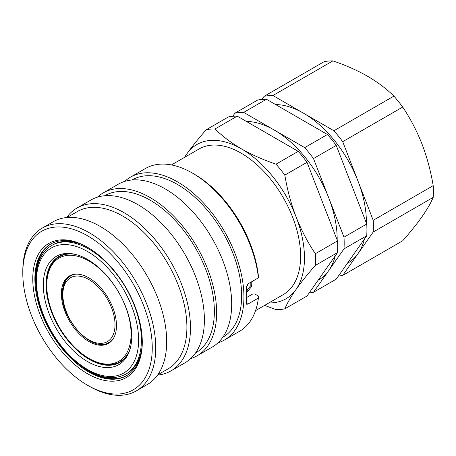 <?xml version="1.0" encoding="UTF-8"?>
<svg xmlns="http://www.w3.org/2000/svg" width="456" height="456" viewBox="0 0 456 456"><rect width="100%" height="100%" fill="white"/><g stroke="black" fill="none" stroke-linecap="round" stroke-linejoin="round"><path stroke-width="0.68" d="M251.193 282.013L251.393 286.818L247.636 291.395L246.662 291.84M246.599 290.438L250.196 286.334L250.184 282.595M88.931 277.881A38.965 22.498 -120 0 0 69.449 275.948A38.965 22.498 -120 0 0 63.475 307.173A38.965 22.498 -120 0 0 88.931 341.515A38.965 22.498 -120 0 0 108.414 343.442A38.965 22.498 -120 0 0 114.388 312.217A38.965 22.498 -120 0 0 88.931 277.881M62.432 292.826A38.965 22.498 60 0 1 69.979 275.658M120.116 361.688A60.614 34.998 -120 0 0 120.293 361.585A60.614 34.998 -120 0 0 128.803 352.488M130.034 349.136A60.614 34.998 60 0 1 119.939 361.79A60.614 34.998 60 0 1 89.632 358.786A60.614 34.998 60 0 1 89.627 358.786L88.931 358.382A59.628 34.428 -120 0 0 131.094 334.037A59.628 34.428 -120 0 0 88.931 261.014A59.628 34.428 -120 0 0 46.768 285.353A59.628 34.428 -120 0 0 88.931 358.382L89.627 358.786M366.39 223.149A89.068 51.425 -120 0 0 357.96 180.992A89.068 51.425 -120 0 0 303.417 113.139A89.068 51.425 -120 0 0 275.606 104.561M347.341 263.351L347.951 263.004A89.068 51.425 -120 0 0 357.96 253.718A89.068 51.425 -120 0 0 364.464 238.995M337.172 240.016A89.068 51.425 -120 0 0 328.742 197.864A89.068 51.425 -120 0 0 274.198 130.011A89.068 51.425 -120 0 0 246.388 121.427M318.123 280.223L318.733 279.87A89.068 51.425 -120 0 0 328.742 270.585A89.068 51.425 -120 0 0 335.245 255.862M246.405 287.548L248.292 283.689M255.554 310.633L283.193 294.673A84.121 48.57 -120 0 0 296.087 227.265A84.121 48.57 -120 0 0 241.133 153.142A84.121 48.57 -120 0 0 199.072 148.975L171.433 164.929M126.044 373.977C115.163 379.797 102.463 378.605 87.94 370.397C68.155 359.214 49.157 334.351 40.909 308.991C31.401 281.147 35.562 254.431 51.819 245.419A74.225 42.853 60 0 1 88.931 249.096A74.225 42.853 60 0 1 137.421 314.503A74.225 42.853 60 0 1 126.044 373.977L127.099 373.367A74.225 42.853 -120 0 0 141.976 347.387M92.471 372.791A76.346 44.078 -120 0 0 94.569 373.84C107.468 379.802 118.36 380.281 127.258 375.277M72.817 253.855A61.11 35.283 -120 0 0 58.727 256.574A61.11 35.283 -120 0 0 49.356 305.543A61.11 35.283 -120 0 0 89.279 359.391A61.11 35.283 -120 0 0 119.837 362.417A61.11 35.283 -120 0 0 129.23 351.57M59.081 256.369A61.11 35.283 -120 0 0 46.774 283.535M87.529 259.441A62.54 36.109 -120 0 0 71.752 253.696A62.54 36.109 -120 0 0 44.044 294.661A62.54 36.109 -120 0 0 87.529 361.568A62.54 36.109 -120 0 0 128.843 352.579A62.54 36.109 -120 0 0 87.529 259.441M87.529 373.738A77.44 44.711 60 0 1 32.769 278.89A77.44 44.711 60 0 1 87.529 247.277L87.529 247.277A77.44 44.711 60 0 1 142.289 342.12A77.44 44.711 60 0 1 87.529 373.738M88.059 247.585A75.958 43.856 -120 0 0 50.605 244.12A75.958 43.856 -120 0 0 38.959 304.984A75.958 43.856 -120 0 0 88.578 371.919A75.958 43.856 -120 0 0 126.557 375.681A75.958 43.856 -120 0 0 142.289 341.51M89.279 386.26L87.529 385.252A91.542 52.85 -120 0 0 152.258 347.877A91.542 52.85 -120 0 0 87.529 235.763A91.542 52.85 -120 0 0 22.8 273.133A91.542 52.85 -120 0 0 87.529 385.252L89.279 386.26A94.016 54.281 60 0 0 136.287 390.917L147.22 384.602A94.016 54.281 60 0 0 161.635 309.265A94.016 54.281 60 0 0 100.212 226.421A94.016 54.281 60 0 0 53.204 221.764L42.271 228.074A94.016 54.281 60 0 1 89.279 232.731A94.016 54.281 60 0 1 150.697 315.58A94.016 54.281 60 0 1 136.287 390.917M67.003 217.512L77.298 211.567A90.801 52.423 60 0 1 122.692 216.064A90.801 52.423 60 0 1 182.012 296.081A90.801 52.423 60 0 1 168.093 368.841L157.804 374.781M66.633 217.546A94.016 54.281 60 0 1 77.001 208.021A94.016 54.281 60 0 1 124.009 212.678A94.016 54.281 60 0 1 185.427 295.528A94.016 54.281 60 0 1 171.017 370.865A94.016 54.281 60 0 1 157.588 375.083M77.001 208.021L90.909 199.996A94.016 54.281 60 0 1 137.917 204.653A94.016 54.281 60 0 1 199.335 287.502A94.016 54.281 60 0 1 184.925 362.839L171.017 370.865M104.703 195.744L104.76 195.709A90.801 52.423 60 0 1 150.161 200.207A90.801 52.423 60 0 1 209.481 280.223A90.801 52.423 60 0 1 195.561 352.984L195.504 353.012M97.43 197.152A94.016 54.281 60 0 1 103.153 192.922A94.016 54.281 60 0 1 150.161 197.579A94.016 54.281 60 0 1 211.578 280.429A94.016 54.281 60 0 1 197.169 355.765A94.016 54.281 60 0 1 190.648 358.61M103.153 192.922L118.201 184.241A94.016 54.281 60 0 1 165.209 188.892A94.016 54.281 60 0 1 226.626 271.742A94.016 54.281 60 0 1 212.217 347.079L197.169 355.765M131.995 179.983L132.052 179.955A90.801 52.423 60 0 1 177.452 184.452A90.801 52.423 60 0 1 236.772 264.463A90.801 52.423 60 0 1 222.853 337.223L222.796 337.258M124.722 181.397A94.016 54.281 60 0 1 130.444 177.167A94.016 54.281 60 0 1 177.452 181.824A94.016 54.281 60 0 1 238.87 264.674A94.016 54.281 60 0 1 224.46 340.011A94.016 54.281 60 0 1 217.939 342.849M224.46 340.011L239.508 331.324A94.016 54.281 -120 0 0 258.398 298.053L258.387 296.024L254.853 293.983L252.744 293.977L246.707 297.46M247.904 304.112L246.73 304.272L246.365 303.223L247.904 304.112L258.398 298.053M258.398 277.852L258.387 275.823A91.542 52.85 60 0 0 194.25 174.146L192.5 173.137A94.016 54.281 -120 0 1 258.398 277.852L247.904 283.911L246.365 287.063A94.016 54.281 60 0 1 246.365 303.223M90.51 359.282A61.11 35.283 -120 0 0 120.184 362.212M113.464 338.346A38.372 22.156 60 0 1 109.166 342.325A38.372 22.156 -120 0 0 109.172 342.319A38.372 22.156 -120 0 0 113.453 338.369M108.933 343.129A38.965 22.498 60 0 1 90.288 341.082M76.363 274.124A38.372 22.156 -120 0 0 70.794 275.857L70.794 275.857A38.372 22.156 60 0 1 76.386 274.124M71.809 253.77A60.614 34.998 -120 0 0 59.679 256.591A60.614 34.998 -120 0 0 59.502 256.694M51.3 243.715C42.522 248.919 37.489 258.592 36.201 272.739A76.346 44.078 -120 0 0 36.064 275.082M192.5 173.137A94.016 54.281 -120 0 0 145.492 168.481L130.444 177.167M22.8 273.133L22.8 271.115A94.016 54.281 60 0 1 42.271 228.074M82.815 244.912A74.225 42.853 -120 0 0 52.873 244.809L51.819 245.419M268.909 302.921A89.068 51.425 -120 0 0 296.029 289.474A89.068 51.425 -120 0 0 296.029 216.748A89.068 51.425 -120 0 0 241.486 148.895A89.068 51.425 -120 0 0 186.943 153.769A89.068 51.425 -120 0 0 184.788 157.223M264.121 96.313A98.963 57.137 -120 0 1 272.91 95.532L333.917 130.752A98.963 57.137 -120 0 1 342.707 141.685L373.207 220.299A98.963 57.137 -120 0 1 373.207 232.018L342.707 275.418L402.699 240.779C410.337 232.127 416.767 224.118 421.988 216.748C427.072 209.452 430.812 202.994 433.2 197.385A98.963 57.137 -120 0 0 433.2 185.666C430.8 171.217 427.061 157.337 421.988 144.028C416.75 130.764 410.314 118.44 402.699 107.052A98.963 57.137 -120 0 0 393.91 96.119C386.568 88.869 377.75 82.222 367.445 76.175C357.105 70.281 345.585 65.191 332.903 60.893A98.963 57.137 -120 0 0 324.113 61.68L264.121 96.313L261.938 99.425M184.452 157.417L186.943 153.769C192.181 146.382 198.611 138.367 206.232 129.738A98.963 57.137 -120 0 1 215.021 128.951C222.46 136.276 231.283 142.927 241.486 148.895C251.963 154.846 263.477 159.936 276.028 164.177A98.963 57.137 -120 0 1 284.818 175.11C287.217 189.559 290.951 203.439 296.029 216.748C301.268 230.012 307.697 242.335 315.318 253.724A98.963 57.137 -120 0 1 315.318 265.443C307.68 274.096 301.251 282.104 296.029 289.474C290.945 296.77 287.206 303.229 284.818 308.837A98.963 57.137 -120 0 1 276.028 309.624L264.617 305.4M215.021 128.951L237.223 116.137A98.963 57.137 -120 0 0 228.433 116.918L206.232 129.738M284.818 175.11L307.019 162.29A98.963 57.137 -120 0 0 298.23 151.358L276.028 164.177M315.318 265.443L337.52 252.624A98.963 57.137 -120 0 0 337.52 240.905L315.318 253.724M337.52 252.624L307.019 296.018L284.818 308.837M298.23 151.358L237.223 116.137M337.52 240.905L307.019 162.29M232.72 116.291L234.908 113.185A98.963 57.137 -120 0 1 243.698 112.398L304.699 147.619A98.963 57.137 -120 0 1 313.489 158.551L343.995 237.171A98.963 57.137 -120 0 1 343.995 248.89L313.489 292.285A98.963 57.137 -120 0 1 309.202 292.912M243.698 112.398L266.441 99.265A98.963 57.137 -120 0 0 257.651 100.052L234.908 113.185M313.489 158.551L336.232 145.424A98.963 57.137 -120 0 0 327.442 134.491L304.699 147.619M343.995 248.89L366.738 235.758A98.963 57.137 -120 0 0 366.738 224.038L343.995 237.171M366.738 235.758L336.232 279.152L313.489 292.285M327.442 134.491L266.441 99.265M366.738 224.038L336.232 145.424M338.42 276.045A98.963 57.137 -120 0 0 342.707 275.418M272.91 95.532L332.903 60.893M393.91 96.119L333.917 130.752M342.707 141.685L402.699 107.052M433.2 185.666L373.207 220.299M373.207 232.018L433.2 197.385M46.768 285.353L46.768 284.55A60.614 34.998 60 0 1 59.32 256.796A60.614 34.998 60 0 1 75.331 254.38M247.636 291.395L246.975 290.244M87.529 369.491A72.242 41.713 -120 0 0 138.613 339.999A72.242 41.713 -120 0 0 87.529 251.518A72.242 41.713 -120 0 0 36.446 281.01A72.242 41.713 -120 0 0 87.529 369.491M126.905 375.476A75.958 43.856 60 0 1 89.279 371.515A75.958 43.856 60 0 1 75.742 361.693M37.306 295.117A75.958 43.856 60 0 1 50.952 243.92M62.848 294.639A36.89 21.301 -120 0 0 88.931 339.817A36.89 21.301 -120 0 0 115.015 324.757A36.89 21.301 -120 0 0 88.931 279.579A36.89 21.301 -120 0 0 62.848 294.639M120.293 361.585L119.939 361.79M109.172 342.319L109.166 342.325C92.756 353.548 61.298 320.101 62.409 294.029C62.825 284.635 65.618 278.576 70.794 275.857L70.794 275.857M59.679 256.591L59.32 256.796"/></g></svg>
